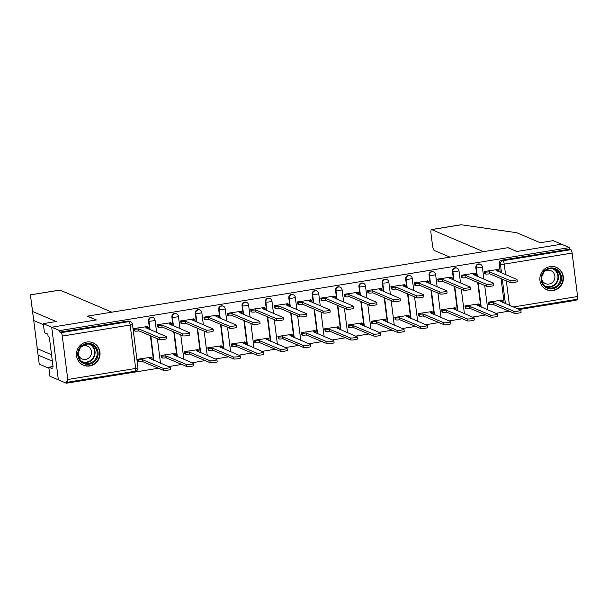 <?xml version="1.0" encoding="UTF-8"?>
<svg xmlns="http://www.w3.org/2000/svg" width="608" height="608" viewBox="0 0 608 608"><rect width="100%" height="100%" fill="white"/><g stroke="black" fill="none" stroke-linecap="round" stroke-linejoin="round"><path stroke-width="0.91" d="M152.737 317.467A3.124 3.002 113.1 0 0 148.512 320.834L148.952 321.016A3.124 3.002 -66.9 0 1 153.178 317.657L152.737 317.467M176.115 313.66A3.124 3.002 113.1 0 0 171.897 317.026L172.33 317.216A3.124 3.002 -66.9 0 1 176.556 313.85L176.115 313.66M199.492 309.852A3.124 3.002 113.1 0 0 195.274 313.219L195.715 313.409A3.124 3.002 -66.9 0 1 199.933 310.042L199.492 309.852M222.87 306.052A3.124 3.002 113.1 0 0 218.652 309.411L219.093 309.601A3.124 3.002 -66.9 0 1 223.311 306.234L222.87 306.052M246.248 302.244A3.124 3.002 113.1 0 0 242.03 305.611L242.47 305.794A3.124 3.002 -66.9 0 1 246.688 302.434L246.248 302.244M269.625 298.437A3.124 3.002 113.1 0 0 265.407 301.804L265.848 301.994A3.124 3.002 -66.9 0 1 270.066 298.627L269.625 298.437M293.003 294.629A3.124 3.002 113.1 0 0 288.785 297.996L289.226 298.186A3.124 3.002 -66.9 0 1 293.444 294.819L293.003 294.629M316.388 290.829A3.124 3.002 113.1 0 0 312.162 294.188L312.603 294.378A3.124 3.002 -66.9 0 1 316.821 291.012L316.388 290.829M339.766 287.022A3.124 3.002 113.1 0 0 335.54 290.388L335.981 290.571A3.124 3.002 -66.9 0 1 340.206 287.212L339.766 287.022M363.143 283.214A3.124 3.002 113.1 0 0 358.918 286.581L359.358 286.771A3.124 3.002 -66.9 0 1 363.584 283.404L363.143 283.214M386.521 279.406A3.124 3.002 113.1 0 0 382.295 282.773L382.736 282.963A3.124 3.002 -66.9 0 1 386.962 279.596L386.521 279.406M409.898 275.606A3.124 3.002 113.1 0 0 405.673 278.966L406.114 279.156A3.124 3.002 -66.9 0 1 410.339 275.789L409.898 275.606M433.276 271.799A3.124 3.002 113.1 0 0 429.058 275.166L429.491 275.348A3.124 3.002 -66.9 0 1 433.717 271.989L433.276 271.799M456.654 267.991A3.124 3.002 113.1 0 0 452.436 271.358L452.876 271.548A3.124 3.002 -66.9 0 1 457.094 268.181L456.654 267.991M480.031 264.184A3.124 3.002 113.1 0 0 475.813 267.55L476.254 267.74A3.124 3.002 -66.9 0 1 480.472 264.374L480.031 264.184M553.143 290.54A12.19 11.712 113.1 0 0 563.289 279.961A12.19 11.712 113.1 0 0 556.404 267.353A12.19 11.712 113.1 0 0 550.118 266.6A12.19 11.712 113.1 0 0 539.965 277.18A12.19 11.712 113.1 0 0 546.85 289.788A12.19 11.712 113.1 0 0 553.143 290.54M89.771 365.97A12.19 11.712 113.1 0 0 99.925 355.399A12.19 11.712 113.1 0 0 93.032 342.783A12.19 11.712 113.1 0 0 86.746 342.03A12.19 11.712 113.1 0 0 76.593 352.61A12.19 11.712 113.1 0 0 83.486 365.218A12.19 11.712 113.1 0 0 89.771 365.97M43.434 324.672L33.736 320.545L32.596 311.494L56.194 321.533L43.305 323.631L44.452 332.69L47.812 334.119L48.116 336.574L49.316 337.083L53.063 366.7L51.862 366.191L52.174 368.646L48.807 367.217L49.955 376.268L66.318 383.23L158.483 368.228M168.583 366.586L181.86 364.42M191.961 362.778L205.238 360.62M215.346 358.971L228.623 356.812M238.724 355.163L252.001 353.005M262.101 351.363L275.378 349.197M285.479 347.556L298.756 345.397M308.856 343.748L322.134 341.59M332.234 339.94L345.511 337.782M355.612 336.14L368.889 333.974M378.989 332.333L392.266 330.174M402.367 328.525L415.644 326.367M425.744 324.718L439.022 322.559M449.13 320.918L462.399 318.752M472.507 317.11L485.784 314.952M495.885 313.302L509.162 311.144M519.262 309.495L576.141 300.238L576.042 299.455M43.305 323.631L51.703 327.21L58.353 379.848L51.703 327.21L59.668 330.6L569.491 247.6L561.534 244.218L517.02 251.461L508.113 247.76M30.4 294.85L59.82 290.062A4.689 1.117 80.8 0 1 59.994 290.084L111.872 312.162L87.294 316.168L96.216 319.96L51.703 327.21L96.36 319.937L87.446 316.145L507.954 247.692L516.876 251.484L561.534 244.218L553.136 240.639L540.246 242.736L516.64 232.689L461.229 224.77L431.642 229.581A4.689 1.117 -99.2 0 0 431.475 229.558A4.689 1.117 -99.2 0 0 431.026 233.677L432.501 245.336A4.689 1.117 -99.2 0 0 434.279 250.45L449.966 257.131M66.318 383.23L66.12 381.695L67.359 382.227A3.124 0.745 -99.2 0 0 67.473 382.242A3.124 0.745 -99.2 0 0 67.777 379.498L62.29 336.072A3.124 0.745 -99.2 0 0 61.096 332.66L128.987 321.609A3.124 3.002 -66.9 0 1 130.598 321.799L129.36 321.275A3.124 3.002 -66.9 0 0 127.748 321.077L128.987 321.609A3.124 0.745 -99.2 0 1 130.173 325.014L62.29 336.072M59.668 330.6L59.858 332.128L61.096 332.66M504.154 303.073L501.076 278.662M500.278 272.376L499.191 263.743L500.43 264.275A3.124 3.002 -66.9 0 1 503.036 260.718L570.927 249.668A3.124 0.745 80.8 0 1 572.113 253.072L577.6 296.506A3.124 0.745 80.8 0 1 577.304 299.25L517.902 308.917M570.927 249.668L569.688 249.136L569.491 247.6M497.929 269.481L484.416 271.48L485.024 273.722M501.805 300.17L488.292 302.168L488.9 304.418M478.428 303.977L464.915 305.976L465.523 308.226M474.544 273.288L461.031 275.28L461.647 277.529M455.05 307.785L441.537 309.776L442.145 312.026M451.166 277.088L437.654 279.087L438.269 281.337M431.665 311.592L418.152 313.584L418.768 315.833M427.789 280.896L414.276 282.895L414.892 285.144M408.287 315.392L394.774 317.391L395.39 319.641M404.411 284.704L390.898 286.702L391.514 288.952M384.91 319.2L371.397 321.199L372.012 323.448M381.034 288.511L367.521 290.502L368.136 292.752M361.532 323.008L348.019 324.999L348.635 327.248M357.656 292.311L344.143 294.31L344.759 296.56M338.154 326.815L324.642 328.806L325.257 331.056M334.278 296.119L320.766 298.118L321.374 300.367M314.777 330.615L301.264 332.614L301.88 334.864M310.901 299.926L297.388 301.925L297.996 304.175M291.399 334.423L277.886 336.422L278.494 338.671M287.523 303.734L274.01 305.725L274.618 307.975M268.022 338.23L254.509 340.222L255.117 342.471M264.146 307.534L250.633 309.533L251.241 311.782M244.644 342.038L231.131 344.029L231.739 346.279M240.768 311.342L227.255 313.34L227.863 315.59M221.266 345.838L207.754 347.837L208.362 350.086M217.383 315.149L203.87 317.148L204.486 319.398M197.881 349.646L184.368 351.644L184.984 353.894M194.005 318.957L180.492 320.948L181.108 323.198M174.504 353.453L160.991 355.444L161.606 357.694M170.628 322.757L157.115 324.756L157.73 327.005M151.126 357.261L137.613 359.252L138.229 361.502M147.25 326.564L133.737 328.563L134.353 330.813M153.482 360.156L150.396 335.745M149.606 329.468L148.512 320.834M176.86 356.349L173.774 331.938M172.984 325.66L171.897 317.026M200.237 352.541L197.159 328.138M196.361 321.852L195.274 313.219M223.615 348.741L220.537 324.33M219.739 318.045L218.652 309.411M246.992 344.934L243.914 320.522M243.116 314.245L242.03 305.611M270.378 341.126L267.292 316.715M266.494 310.437L265.407 301.804M293.755 337.318L290.67 312.915M289.872 306.63L288.785 297.996M317.133 333.518L314.047 309.107M313.257 302.822L312.162 294.188M340.51 329.711L337.425 305.3M336.634 299.022L335.54 290.388M363.888 325.903L360.802 301.492M360.012 295.214L358.918 286.581M387.266 322.096L384.18 297.692M383.39 291.407L382.295 282.773M410.643 318.296L407.558 293.884M406.767 287.599L405.673 278.966M434.021 314.488L430.935 290.077M430.145 283.799L429.058 275.166M457.398 310.68L454.32 286.269M453.522 279.992L452.436 271.358M480.776 306.873L477.698 282.469M476.9 276.184L475.813 267.55M59.858 332.128L127.748 321.077M569.688 249.136L501.798 260.186A3.124 3.002 113.1 0 0 499.191 263.743M484.424 271.586L485.344 271.974A3.124 0.448 -7.2 0 0 489.144 271.829L489.394 273.82A3.124 0.448 172.8 0 1 485.602 273.972L484.675 273.577M489.372 271.791L509.968 280.562A3.595 0.517 -7.2 0 0 513.912 280.455A3.595 0.517 -7.2 0 0 516.982 279.543L517.233 281.542A3.595 0.517 172.8 0 1 514.163 282.446A3.595 0.517 172.8 0 1 510.218 282.553L489.622 273.782M516.982 279.543A3.595 0.517 -7.2 0 0 516.861 279.437L496.485 270.628A3.124 0.448 -7.2 0 0 498.788 269.899A3.124 0.448 -7.2 0 0 498.682 269.8L497.58 269.336M488.3 302.275L489.227 302.662A3.124 0.448 -7.2 0 0 493.02 302.518L513.844 311.25A3.595 0.517 -7.2 0 0 517.788 311.144A3.595 0.517 -7.2 0 0 520.858 310.24A3.595 0.517 -7.2 0 0 520.737 310.126L500.361 301.325A3.124 0.448 -7.2 0 0 502.664 300.588A3.124 0.448 -7.2 0 0 502.565 300.496L501.456 300.025M520.858 310.24L521.109 312.231A3.595 0.517 172.8 0 1 518.039 313.143A3.595 0.517 172.8 0 1 514.102 313.242L493.27 304.517A3.124 0.448 172.8 0 1 489.478 304.661L489.227 302.662M488.558 304.266L489.478 304.661M493.498 304.479L493.248 302.48M461.046 275.386L461.966 275.781A3.124 0.448 -7.2 0 0 465.766 275.629L466.017 277.628A3.124 0.448 172.8 0 1 462.224 277.772L461.297 277.385M465.994 275.599L486.59 284.362A3.595 0.517 -7.2 0 0 490.534 284.263A3.595 0.517 -7.2 0 0 493.605 283.351L493.856 285.35A3.595 0.517 172.8 0 1 490.785 286.254A3.595 0.517 172.8 0 1 486.841 286.36L466.245 277.59M493.605 283.351A3.595 0.517 -7.2 0 0 493.483 283.244L473.108 274.436A3.124 0.448 -7.2 0 0 475.41 273.706A3.124 0.448 -7.2 0 0 475.304 273.608L474.202 273.136M437.669 279.194L438.588 279.589A3.124 0.448 -7.2 0 0 442.388 279.437L442.639 281.436A3.124 0.448 172.8 0 1 438.839 281.58L437.92 281.192M442.616 279.399L463.212 288.169A3.595 0.517 -7.2 0 0 467.157 288.063A3.595 0.517 -7.2 0 0 470.227 287.158L470.478 289.15A3.595 0.517 172.8 0 1 467.408 290.062A3.595 0.517 172.8 0 1 463.463 290.168L442.867 281.398M470.227 287.158A3.595 0.517 -7.2 0 0 470.106 287.044L449.73 278.244A3.124 0.448 -7.2 0 0 452.033 277.514A3.124 0.448 -7.2 0 0 451.926 277.415L450.824 276.944M508.106 247.661L483.527 251.666L431.642 229.581M460.689 224.823L461.229 224.77L460.689 224.823M59.994 290.084L30.4 294.865L33.645 319.838M32.596 311.494L30.4 294.865L32.49 311.152M33.736 320.545L32.885 314.1M51.923 366.708L48.807 367.217M33.668 319.968L39.239 364.124L38.099 355.072L52.356 361.144M39.239 364.124L48.944 368.258M37.02 347.236L38.099 355.072M52.972 366.008L51.862 366.191M561.427 276.784A10.549 10.138 -66.9 0 1 552.619 288.792A10.549 10.138 -66.9 0 1 541.196 280.083A10.549 10.138 -66.9 0 1 549.997 268.075A10.549 10.138 -66.9 0 1 561.427 276.784M541.743 279.87A9.766 9.386 113.1 0 0 547.284 287.341A9.766 9.386 113.1 0 0 556.761 285.958A9.766 9.386 113.1 0 0 560.477 276.822A9.766 9.386 113.1 0 0 554.937 269.359A9.766 9.386 113.1 0 0 545.46 270.735A9.766 9.386 113.1 0 0 541.743 279.87M543.294 273.129A6.954 6.68 -66.9 0 1 541.926 276.336M541.667 279.004A6.954 6.68 113.1 0 0 554.861 276.017A6.954 6.68 113.1 0 0 545.034 271.092M544.502 288.435A12.114 11.636 113.1 0 0 546.562 289.583A12.114 11.636 113.1 0 0 558.311 287.873A12.114 11.636 113.1 0 0 562.924 276.541A12.114 11.636 113.1 0 0 556.054 267.284A12.114 11.636 113.1 0 0 553.797 266.6M98.055 352.222A10.549 10.138 -66.9 0 1 89.247 364.222A10.549 10.138 -66.9 0 1 77.824 355.513A10.549 10.138 -66.9 0 1 86.632 343.505A10.549 10.138 -66.9 0 1 98.055 352.222M78.371 355.308A9.766 9.386 113.1 0 0 83.912 362.771A9.766 9.386 113.1 0 0 93.389 361.388A9.766 9.386 113.1 0 0 97.105 352.252A9.766 9.386 113.1 0 0 91.565 344.789A9.766 9.386 113.1 0 0 82.088 346.172A9.766 9.386 113.1 0 0 78.371 355.308M79.929 348.559A6.954 6.68 -66.9 0 1 78.561 351.774M78.303 354.434A6.954 6.68 113.1 0 0 91.489 351.454A6.954 6.68 113.1 0 0 81.67 346.53M81.13 363.865A12.114 11.636 113.1 0 0 83.197 365.013A12.114 11.636 113.1 0 0 94.947 363.303A12.114 11.636 113.1 0 0 99.552 351.971A12.114 11.636 113.1 0 0 92.682 342.722A12.114 11.636 113.1 0 0 90.425 342.03M464.922 306.082L465.85 306.47A3.124 0.448 -7.2 0 0 469.642 306.326L490.466 315.058A3.595 0.517 -7.2 0 0 494.41 314.952A3.595 0.517 -7.2 0 0 497.481 314.047A3.595 0.517 -7.2 0 0 497.359 313.933L476.984 305.132A3.124 0.448 -7.2 0 0 479.286 304.395A3.124 0.448 -7.2 0 0 479.188 304.304L478.078 303.833M497.481 314.047L497.732 316.038A3.595 0.517 172.8 0 1 494.661 316.943A3.595 0.517 172.8 0 1 490.717 317.049L469.893 308.317A3.124 0.448 172.8 0 1 466.1 308.469L465.85 306.47M465.181 308.074L466.1 308.469M470.121 308.286L469.87 306.288M441.545 309.882L442.464 310.278A3.124 0.448 -7.2 0 0 446.264 310.133L467.088 318.858A3.595 0.517 -7.2 0 0 471.033 318.759A3.595 0.517 -7.2 0 0 474.103 317.847A3.595 0.517 -7.2 0 0 473.982 317.741L453.606 308.932A3.124 0.448 -7.2 0 0 455.909 308.203A3.124 0.448 -7.2 0 0 455.802 308.104L454.7 307.633M474.103 317.847L474.354 319.846A3.595 0.517 172.8 0 1 471.284 320.75A3.595 0.517 172.8 0 1 467.339 320.857L446.515 312.124A3.124 0.448 172.8 0 1 442.723 312.269L442.464 310.278M441.796 311.881L442.723 312.269M446.743 312.086L446.492 310.095M414.291 283.001L415.211 283.389A3.124 0.448 -7.2 0 0 419.011 283.244L419.262 285.236A3.124 0.448 172.8 0 1 415.462 285.388L414.542 284.992M419.231 283.206L439.835 291.977A3.595 0.517 -7.2 0 0 443.779 291.87A3.595 0.517 -7.2 0 0 446.85 290.966L447.1 292.957A3.595 0.517 172.8 0 1 444.03 293.869A3.595 0.517 172.8 0 1 440.086 293.968L419.49 285.205M446.85 290.966A3.595 0.517 -7.2 0 0 446.728 290.852L426.352 282.051A3.124 0.448 -7.2 0 0 428.655 281.314A3.124 0.448 -7.2 0 0 428.549 281.223L427.447 280.752M390.914 286.809L391.833 287.196A3.124 0.448 -7.2 0 0 395.633 287.052L395.884 289.043A3.124 0.448 172.8 0 1 392.084 289.195L391.164 288.8M395.854 287.014L416.457 295.784A3.595 0.517 -7.2 0 0 420.402 295.678A3.595 0.517 -7.2 0 0 423.472 294.766L423.723 296.765A3.595 0.517 172.8 0 1 420.652 297.669A3.595 0.517 172.8 0 1 416.708 297.776L396.104 289.005M423.472 294.766A3.595 0.517 -7.2 0 0 423.35 294.66L402.975 285.851A3.124 0.448 -7.2 0 0 405.278 285.122A3.124 0.448 -7.2 0 0 405.171 285.023L404.069 284.559M367.536 290.609L368.456 291.004A3.124 0.448 -7.2 0 0 372.256 290.86L372.506 292.851A3.124 0.448 172.8 0 1 368.706 292.995L367.787 292.608M372.476 290.822L393.08 299.584A3.595 0.517 -7.2 0 0 397.024 299.486A3.595 0.517 -7.2 0 0 400.094 298.574L400.345 300.572A3.595 0.517 172.8 0 1 397.275 301.477A3.595 0.517 172.8 0 1 393.33 301.583L372.727 292.813M400.094 298.574A3.595 0.517 -7.2 0 0 399.973 298.467L379.597 289.659A3.124 0.448 -7.2 0 0 381.9 288.929A3.124 0.448 -7.2 0 0 381.794 288.83L380.684 288.359M418.167 313.69L419.087 314.085A3.124 0.448 -7.2 0 0 422.887 313.933L443.711 322.666A3.595 0.517 -7.2 0 0 447.655 322.559A3.595 0.517 -7.2 0 0 450.726 321.655A3.595 0.517 -7.2 0 0 450.604 321.548L430.228 312.74A3.124 0.448 -7.2 0 0 432.531 312.01A3.124 0.448 -7.2 0 0 432.425 311.912L431.323 311.44M450.726 321.655L450.976 323.654A3.595 0.517 172.8 0 1 447.906 324.558A3.595 0.517 172.8 0 1 443.962 324.664L423.138 315.932A3.124 0.448 172.8 0 1 419.345 316.076L419.087 314.085M418.418 315.689L419.345 316.076M423.366 315.894L423.115 313.903M394.79 317.498L395.709 317.893A3.124 0.448 -7.2 0 0 399.509 317.741L420.333 326.473A3.595 0.517 -7.2 0 0 424.278 326.367A3.595 0.517 -7.2 0 0 427.348 325.462A3.595 0.517 -7.2 0 0 427.226 325.348L406.851 316.548A3.124 0.448 -7.2 0 0 409.154 315.81A3.124 0.448 -7.2 0 0 409.047 315.719L407.945 315.248M427.348 325.462L427.599 327.454A3.595 0.517 172.8 0 1 424.528 328.366A3.595 0.517 172.8 0 1 420.584 328.464L399.76 319.74A3.124 0.448 172.8 0 1 395.96 319.884L395.709 317.893M395.04 319.489L395.96 319.884M399.988 319.702L399.73 317.703M371.412 321.305L372.332 321.693A3.124 0.448 -7.2 0 0 376.132 321.548L396.956 330.281A3.595 0.517 -7.2 0 0 400.9 330.174A3.595 0.517 -7.2 0 0 403.97 329.27A3.595 0.517 -7.2 0 0 403.849 329.156L383.473 320.355A3.124 0.448 -7.2 0 0 385.776 319.618A3.124 0.448 -7.2 0 0 385.67 319.527L384.568 319.056M403.97 329.27L404.221 331.261A3.595 0.517 172.8 0 1 401.151 332.166A3.595 0.517 172.8 0 1 397.206 332.272L376.382 323.54A3.124 0.448 172.8 0 1 372.582 323.692L372.332 321.693M371.663 323.296L372.582 323.692M376.61 323.509L376.352 321.51M344.158 294.416L345.078 294.812A3.124 0.448 -7.2 0 0 348.878 294.66L349.129 296.658A3.124 0.448 172.8 0 1 345.329 296.803L344.409 296.415M349.098 294.622L369.702 303.392A3.595 0.517 -7.2 0 0 373.639 303.286A3.595 0.517 -7.2 0 0 376.717 302.381L376.968 304.372A3.595 0.517 172.8 0 1 373.897 305.284A3.595 0.517 172.8 0 1 369.953 305.391L349.349 296.62M376.717 302.381A3.595 0.517 -7.2 0 0 376.595 302.267L356.22 293.466A3.124 0.448 -7.2 0 0 358.522 292.737A3.124 0.448 -7.2 0 0 358.416 292.638L357.306 292.167M348.034 325.105L348.954 325.5A3.124 0.448 -7.2 0 0 352.754 325.356L373.578 334.081A3.595 0.517 -7.2 0 0 377.522 333.982A3.595 0.517 -7.2 0 0 380.593 333.07A3.595 0.517 -7.2 0 0 380.471 332.964L360.096 324.155A3.124 0.448 -7.2 0 0 362.398 323.426A3.124 0.448 -7.2 0 0 362.292 323.327L361.182 322.856M380.593 333.07L380.844 335.069A3.595 0.517 172.8 0 1 377.773 335.973A3.595 0.517 172.8 0 1 373.829 336.08L353.005 327.347A3.124 0.448 172.8 0 1 349.205 327.499L348.954 325.5M348.285 327.104L349.205 327.499M353.225 327.309L352.974 325.318M320.781 298.224L321.7 298.612A3.124 0.448 -7.2 0 0 325.493 298.467L325.751 300.466A3.124 0.448 172.8 0 1 321.951 300.61L321.032 300.215M325.721 298.429L346.324 307.2A3.595 0.517 -7.2 0 0 350.261 307.093A3.595 0.517 -7.2 0 0 353.332 306.189L353.59 308.18A3.595 0.517 172.8 0 1 350.52 309.092A3.595 0.517 172.8 0 1 346.575 309.191L325.972 300.428M353.332 306.189A3.595 0.517 -7.2 0 0 353.218 306.075L332.842 297.274A3.124 0.448 -7.2 0 0 335.145 296.537A3.124 0.448 -7.2 0 0 335.038 296.446L333.929 295.974M324.657 328.913L325.576 329.308A3.124 0.448 -7.2 0 0 329.376 329.156L350.2 337.888A3.595 0.517 -7.2 0 0 354.145 337.782A3.595 0.517 -7.2 0 0 357.215 336.878A3.595 0.517 -7.2 0 0 357.094 336.771L336.718 327.963A3.124 0.448 -7.2 0 0 339.021 327.233A3.124 0.448 -7.2 0 0 338.914 327.134L337.805 326.663M357.215 336.878L357.466 338.876A3.595 0.517 172.8 0 1 354.396 339.781A3.595 0.517 172.8 0 1 350.451 339.887L329.627 331.155A3.124 0.448 172.8 0 1 325.827 331.299L325.576 329.308M324.908 330.912L325.827 331.299M329.848 331.117L329.597 329.126M297.403 302.032L298.323 302.419A3.124 0.448 -7.2 0 0 302.115 302.275L302.374 304.266A3.124 0.448 172.8 0 1 298.574 304.418L297.654 304.023M302.343 302.237L322.939 311.007A3.595 0.517 -7.2 0 0 326.884 310.901A3.595 0.517 -7.2 0 0 329.954 309.996L330.212 311.988A3.595 0.517 172.8 0 1 327.134 312.892A3.595 0.517 172.8 0 1 323.198 312.998L302.594 304.228M329.954 309.996A3.595 0.517 -7.2 0 0 329.84 309.882L309.464 301.074A3.124 0.448 -7.2 0 0 311.76 300.344A3.124 0.448 -7.2 0 0 311.661 300.246L310.551 299.782M301.279 332.72L302.199 333.116A3.124 0.448 -7.2 0 0 305.999 332.964L326.823 341.696A3.595 0.517 -7.2 0 0 330.76 341.59A3.595 0.517 -7.2 0 0 333.838 340.685A3.595 0.517 -7.2 0 0 333.716 340.571L313.34 331.77A3.124 0.448 -7.2 0 0 315.643 331.033A3.124 0.448 -7.2 0 0 315.537 330.942L314.427 330.471M333.838 340.685L334.088 342.676A3.595 0.517 172.8 0 1 331.018 343.588A3.595 0.517 172.8 0 1 327.074 343.687L306.25 334.962A3.124 0.448 172.8 0 1 302.45 335.107L302.199 333.116M301.53 334.712L302.45 335.107M306.47 334.924L306.219 332.926M274.018 305.832L274.945 306.227A3.124 0.448 -7.2 0 0 278.738 306.082L278.988 308.074A3.124 0.448 172.8 0 1 275.196 308.218L274.276 307.83M278.966 306.044L299.562 314.807A3.595 0.517 -7.2 0 0 303.506 314.708A3.595 0.517 -7.2 0 0 306.576 313.796L306.827 315.795A3.595 0.517 172.8 0 1 303.757 316.7A3.595 0.517 172.8 0 1 299.82 316.806L279.216 308.036M306.576 313.796A3.595 0.517 -7.2 0 0 306.455 313.69L286.079 304.882A3.124 0.448 -7.2 0 0 288.382 304.152A3.124 0.448 -7.2 0 0 288.283 304.053L287.174 303.582M277.902 336.528L278.821 336.916A3.124 0.448 -7.2 0 0 282.614 336.771L303.445 345.504A3.595 0.517 -7.2 0 0 307.382 345.397A3.595 0.517 -7.2 0 0 310.452 344.493A3.595 0.517 -7.2 0 0 310.338 344.379L289.963 335.578A3.124 0.448 -7.2 0 0 292.258 334.841A3.124 0.448 -7.2 0 0 292.159 334.75L291.05 334.278M310.452 344.493L310.711 346.484A3.595 0.517 172.8 0 1 307.64 347.388A3.595 0.517 172.8 0 1 303.696 347.495L282.872 338.762A3.124 0.448 172.8 0 1 279.072 338.914L278.821 336.916M278.152 338.519L279.072 338.914M283.092 338.732L282.842 336.733M250.64 309.639L251.568 310.034A3.124 0.448 -7.2 0 0 255.36 309.882L255.611 311.881A3.124 0.448 172.8 0 1 251.818 312.026L250.899 311.638M255.588 309.844L276.184 318.615A3.595 0.517 -7.2 0 0 280.128 318.508A3.595 0.517 -7.2 0 0 283.199 317.604L283.45 319.603A3.595 0.517 172.8 0 1 280.379 320.507A3.595 0.517 172.8 0 1 276.435 320.614L255.839 311.843M283.199 317.604A3.595 0.517 -7.2 0 0 283.077 317.49L262.702 308.689A3.124 0.448 -7.2 0 0 265.004 307.96A3.124 0.448 -7.2 0 0 264.906 307.861L263.796 307.39M254.524 340.328L255.444 340.723A3.124 0.448 -7.2 0 0 259.236 340.579L280.06 349.304A3.595 0.517 -7.2 0 0 284.004 349.205A3.595 0.517 -7.2 0 0 287.075 348.293A3.595 0.517 -7.2 0 0 286.961 348.186L266.585 339.378A3.124 0.448 -7.2 0 0 268.88 338.648A3.124 0.448 -7.2 0 0 268.782 338.55L267.672 338.078M287.075 348.293L287.326 350.292A3.595 0.517 172.8 0 1 284.255 351.196A3.595 0.517 172.8 0 1 280.318 351.302L259.494 342.57A3.124 0.448 172.8 0 1 255.694 342.722L255.444 340.723M254.775 342.327L255.694 342.722M259.715 342.532L259.464 340.541M227.263 313.447L228.182 313.834A3.124 0.448 -7.2 0 0 231.982 313.69L232.233 315.689A3.124 0.448 172.8 0 1 228.441 315.833L227.514 315.438M232.21 313.652L252.806 322.422A3.595 0.517 -7.2 0 0 256.751 322.316A3.595 0.517 -7.2 0 0 259.821 321.412L260.072 323.403A3.595 0.517 172.8 0 1 257.002 324.315A3.595 0.517 172.8 0 1 253.057 324.414L232.461 315.651M259.821 321.412A3.595 0.517 -7.2 0 0 259.7 321.298L239.324 312.497A3.124 0.448 -7.2 0 0 241.627 311.76A3.124 0.448 -7.2 0 0 241.52 311.668L240.418 311.197M231.139 344.136L232.066 344.531A3.124 0.448 -7.2 0 0 235.858 344.379L256.682 353.111A3.595 0.517 -7.2 0 0 260.627 353.005A3.595 0.517 -7.2 0 0 263.697 352.1A3.595 0.517 -7.2 0 0 263.576 351.994L243.2 343.186A3.124 0.448 -7.2 0 0 245.503 342.456A3.124 0.448 -7.2 0 0 245.404 342.357L244.294 341.886M263.697 352.1L263.948 354.099A3.595 0.517 172.8 0 1 260.878 355.004A3.595 0.517 172.8 0 1 256.941 355.11L236.109 346.378A3.124 0.448 172.8 0 1 232.317 346.522L232.066 344.531M231.397 346.134L232.317 346.522M236.337 346.34L236.086 344.348M203.885 317.254L204.805 317.642A3.124 0.448 -7.2 0 0 208.605 317.498L208.856 319.489A3.124 0.448 172.8 0 1 205.063 319.641L204.136 319.246M208.833 317.46L229.429 326.23A3.595 0.517 -7.2 0 0 233.373 326.124A3.595 0.517 -7.2 0 0 236.444 325.219L236.694 327.21A3.595 0.517 172.8 0 1 233.624 328.115A3.595 0.517 172.8 0 1 229.68 328.221L209.084 319.451M236.444 325.219A3.595 0.517 -7.2 0 0 236.322 325.105L215.946 316.297A3.124 0.448 -7.2 0 0 218.249 315.567A3.124 0.448 -7.2 0 0 218.143 315.468L217.041 315.005M207.761 347.943L208.688 348.338A3.124 0.448 -7.2 0 0 212.481 348.186L233.305 356.919A3.595 0.517 -7.2 0 0 237.249 356.812A3.595 0.517 -7.2 0 0 240.32 355.908A3.595 0.517 -7.2 0 0 240.198 355.794L219.822 346.993A3.124 0.448 -7.2 0 0 222.125 346.256A3.124 0.448 -7.2 0 0 222.019 346.165L220.917 345.694M240.32 355.908L240.57 357.899A3.595 0.517 172.8 0 1 237.5 358.811A3.595 0.517 172.8 0 1 233.556 358.91L212.732 350.185A3.124 0.448 172.8 0 1 208.939 350.33L208.688 348.338M208.02 349.934L208.939 350.33M212.96 350.147L212.709 348.148M180.508 321.054L181.427 321.45A3.124 0.448 -7.2 0 0 185.227 321.305L185.478 323.296A3.124 0.448 172.8 0 1 181.678 323.441L180.758 323.053M185.448 321.267L206.051 330.03A3.595 0.517 -7.2 0 0 209.996 329.931A3.595 0.517 -7.2 0 0 213.066 329.019L213.317 331.018A3.595 0.517 172.8 0 1 210.246 331.922A3.595 0.517 172.8 0 1 206.302 332.029L185.706 323.258M213.066 329.019A3.595 0.517 -7.2 0 0 212.944 328.913L192.569 320.104A3.124 0.448 -7.2 0 0 194.872 319.375A3.124 0.448 -7.2 0 0 194.765 319.276L193.663 318.805M184.384 351.751L185.303 352.138A3.124 0.448 -7.2 0 0 189.103 351.994L209.927 360.726A3.595 0.517 -7.2 0 0 213.872 360.62A3.595 0.517 -7.2 0 0 216.942 359.716A3.595 0.517 -7.2 0 0 216.82 359.602L196.445 350.801A3.124 0.448 -7.2 0 0 198.748 350.064A3.124 0.448 -7.2 0 0 198.641 349.972L197.539 349.501M216.942 359.716L217.193 361.707A3.595 0.517 172.8 0 1 214.122 362.611A3.595 0.517 172.8 0 1 210.178 362.718L189.354 353.985A3.124 0.448 172.8 0 1 185.562 354.137L185.303 352.138M184.634 353.742L185.562 354.137M189.582 353.955L189.331 351.956M157.13 324.862L158.05 325.257A3.124 0.448 -7.2 0 0 161.85 325.105L162.1 327.104A3.124 0.448 172.8 0 1 158.3 327.248L157.381 326.861M162.07 325.067L182.674 333.838A3.595 0.517 -7.2 0 0 186.618 333.731A3.595 0.517 -7.2 0 0 189.688 332.827L189.939 334.826A3.595 0.517 172.8 0 1 186.869 335.73A3.595 0.517 172.8 0 1 182.924 335.836L162.328 327.066M189.688 332.827A3.595 0.517 -7.2 0 0 189.567 332.713L169.191 323.912A3.124 0.448 -7.2 0 0 171.494 323.182A3.124 0.448 -7.2 0 0 171.388 323.084L170.286 322.612M161.006 355.551L161.926 355.946A3.124 0.448 -7.2 0 0 165.726 355.802L186.55 364.526A3.595 0.517 -7.2 0 0 190.494 364.428A3.595 0.517 -7.2 0 0 193.564 363.516A3.595 0.517 -7.2 0 0 193.443 363.409L173.067 354.601A3.124 0.448 -7.2 0 0 175.37 353.871A3.124 0.448 -7.2 0 0 175.264 353.772L174.162 353.301M193.564 363.516L193.815 365.514A3.595 0.517 172.8 0 1 190.745 366.419A3.595 0.517 172.8 0 1 186.8 366.525L165.976 357.793A3.124 0.448 172.8 0 1 162.184 357.945L161.926 355.946M161.257 357.55L162.184 357.945M166.204 357.755L165.954 355.764M133.752 328.67L134.672 329.057A3.124 0.448 -7.2 0 0 138.472 328.913L138.723 330.912A3.124 0.448 172.8 0 1 134.923 331.056L134.003 330.661M138.692 328.875L159.296 337.645A3.595 0.517 -7.2 0 0 163.24 337.539A3.595 0.517 -7.2 0 0 166.311 336.634L166.562 338.626A3.595 0.517 172.8 0 1 163.491 339.538A3.595 0.517 172.8 0 1 159.547 339.636L138.943 330.874M166.311 336.634A3.595 0.517 -7.2 0 0 166.189 336.52L145.814 327.72A3.124 0.448 -7.2 0 0 148.116 326.982A3.124 0.448 -7.2 0 0 148.01 326.891L146.9 326.42M137.628 359.358L138.548 359.754A3.124 0.448 -7.2 0 0 142.348 359.602L163.172 368.334A3.595 0.517 -7.2 0 0 167.116 368.228A3.595 0.517 -7.2 0 0 170.187 367.323A3.595 0.517 -7.2 0 0 170.065 367.217L149.69 358.408A3.124 0.448 -7.2 0 0 151.992 357.679A3.124 0.448 -7.2 0 0 151.886 357.58L150.784 357.109M170.187 367.323L170.438 369.322A3.595 0.517 172.8 0 1 167.367 370.226A3.595 0.517 172.8 0 1 163.423 370.333L142.599 361.6A3.124 0.448 172.8 0 1 138.799 361.745L138.548 359.754M137.879 361.357L138.799 361.745M142.827 361.562L142.568 359.571M67.777 379.498L135.66 368.448L130.173 325.014A3.124 0.448 -7.2 0 0 132.476 324.284A3.124 3.124 0 0 0 130.598 321.799M505.4 303.597L502.314 279.186M501.516 272.908L500.43 264.275A3.124 0.448 172.8 0 0 504.23 264.123L505.552 274.626M506.35 280.904L509.428 305.315M513.319 306.972L577.6 296.506M572.113 253.072L504.23 264.123A3.124 0.745 -99.2 0 0 503.036 260.718L501.798 260.186M153.923 360.346L150.837 335.935M150.047 329.65L148.952 321.016A3.124 0.448 -7.2 0 0 152.752 320.872A3.124 0.448 172.8 0 0 155.055 320.142A3.124 3.124 0 0 0 153.178 317.657M177.3 356.539L174.215 332.128M173.424 325.842L172.33 317.216A3.124 0.448 -7.2 0 0 176.13 317.064A3.124 0.448 172.8 0 0 178.433 316.335A3.124 3.124 0 0 0 176.556 313.85M200.678 352.731L197.592 328.32M196.802 322.042L195.715 313.409A3.124 0.448 -7.2 0 0 199.508 313.257A3.124 0.448 172.8 0 0 201.81 312.527A3.124 3.124 0 0 0 199.933 310.042M224.056 348.924L220.978 324.512M220.18 318.235L219.093 309.601A3.124 0.448 -7.2 0 0 222.885 309.457A3.124 0.448 172.8 0 0 225.188 308.72A3.124 3.124 0 0 0 223.311 306.234M247.433 345.124L244.355 320.712M243.557 314.427L242.47 305.794A3.124 0.448 -7.2 0 0 246.263 305.649A3.124 0.448 172.8 0 0 248.566 304.92A3.124 3.124 0 0 0 246.688 302.434M270.811 341.316L267.733 316.905M266.935 310.62L265.848 301.994A3.124 0.448 -7.2 0 0 269.64 301.842A3.124 0.448 172.8 0 0 271.943 301.112A3.124 3.124 0 0 0 270.066 298.627M294.196 337.508L291.11 313.097M290.312 306.82L289.226 298.186A3.124 0.448 -7.2 0 0 293.026 298.034A3.124 0.448 172.8 0 0 295.321 297.304A3.124 3.124 0 0 0 293.444 294.819M317.574 333.701L314.488 309.29M313.69 303.012L312.603 294.378A3.124 0.448 -7.2 0 0 316.403 294.234A3.124 0.448 172.8 0 0 318.698 293.497A3.124 3.124 0 0 0 316.821 291.012M340.951 329.901L337.866 305.49M337.075 299.204L335.981 290.571A3.124 0.448 -7.2 0 0 339.781 290.426A3.124 0.448 172.8 0 0 342.084 289.697A3.124 3.124 0 0 0 340.206 287.212M364.329 326.093L361.243 301.682M360.453 295.397L359.358 286.771A3.124 0.448 -7.2 0 0 363.158 286.619A3.124 0.448 172.8 0 0 365.461 285.889A3.124 3.124 0 0 0 363.584 283.404M387.706 322.286L384.621 297.874M383.83 291.597L382.736 282.963A3.124 0.448 -7.2 0 0 386.536 282.811A3.124 0.448 172.8 0 0 388.839 282.082A3.124 3.124 0 0 0 386.962 279.596M411.084 318.478L407.998 294.067M407.208 287.789L406.114 279.156A3.124 0.448 -7.2 0 0 409.914 279.011A3.124 0.448 172.8 0 0 412.216 278.274A3.124 3.124 0 0 0 410.339 275.789M434.462 314.67L431.376 290.267M430.586 283.982L429.491 275.348A3.124 0.448 -7.2 0 0 433.291 275.204A3.124 0.448 172.8 0 0 435.594 274.474A3.124 3.124 0 0 0 433.717 271.989M457.839 310.87L454.754 286.459M453.963 280.174L452.876 271.548A3.124 0.448 -7.2 0 0 456.669 271.396A3.124 0.448 172.8 0 0 458.972 270.666A3.124 3.124 0 0 0 457.094 268.181M481.217 307.063L478.139 282.652M477.341 276.374L476.254 267.74A3.124 0.448 -7.2 0 0 480.046 267.588A3.124 0.448 172.8 0 0 482.349 266.859A3.124 3.124 0 0 0 480.472 264.374M137.963 367.711A3.124 0.448 -7.2 0 1 135.66 368.448A3.124 0.745 80.8 0 1 135.364 371.192A3.124 3.124 0 0 0 137.963 367.711L132.476 324.284M489.144 271.829L489.394 273.82M485.344 271.974L485.602 273.972M509.968 280.562L510.218 282.553M493.27 304.517L493.02 302.518M514.102 313.242L513.844 311.25M465.766 275.629L466.017 277.628M461.966 275.781L462.224 277.772M486.59 284.362L486.841 286.36M442.388 279.437L442.639 281.436M438.588 279.589L438.839 281.58M463.212 288.169L463.463 290.168M448.826 256.644L448.909 257.298M51.543 354.715L37.248 348.627M553.865 268.979A9.766 9.386 -66.9 0 1 558.387 275.941A9.766 9.386 -66.9 0 1 546.265 286.832M545.216 286.11A9.447 9.074 113.1 0 0 557.886 275.903A9.447 9.074 113.1 0 0 552.611 268.721M90.493 344.417A9.766 9.386 -66.9 0 1 95.023 351.371A9.766 9.386 -66.9 0 1 82.901 362.262M81.844 361.54A9.447 9.074 113.1 0 0 94.514 351.333A9.447 9.074 113.1 0 0 89.247 344.151M469.893 308.317L469.642 306.326M490.717 317.049L490.466 315.058M446.515 312.124L446.264 310.133M467.339 320.857L467.088 318.858M419.011 283.244L419.262 285.236M415.211 283.389L415.462 285.388M439.835 291.977L440.086 293.968M395.633 287.052L395.884 289.043M391.833 287.196L392.084 289.195M416.457 295.784L416.708 297.776M372.256 290.86L372.506 292.851M368.456 291.004L368.706 292.995M393.08 299.584L393.33 301.583M423.138 315.932L422.887 313.933M443.962 324.664L443.711 322.666M399.76 319.74L399.509 317.741M420.584 328.464L420.333 326.473M376.382 323.54L376.132 321.548M397.206 332.272L396.956 330.281M348.878 294.66L349.129 296.658M345.078 294.812L345.329 296.803M369.702 303.392L369.953 305.391M353.005 327.347L352.754 325.356M373.829 336.08L373.578 334.081M325.493 298.467L325.751 300.466M321.7 298.612L321.951 300.61M346.324 307.2L346.575 309.191M329.627 331.155L329.376 329.156M350.451 339.887L350.2 337.888M302.115 302.275L302.374 304.266M298.323 302.419L298.574 304.418M322.939 311.007L323.198 312.998M306.25 334.962L305.999 332.964M327.074 343.687L326.823 341.696M278.738 306.082L278.988 308.074M274.945 306.227L275.196 308.218M299.562 314.807L299.82 316.806M282.872 338.762L282.614 336.771M303.696 347.495L303.445 345.504M255.36 309.882L255.611 311.881M251.568 310.034L251.818 312.026M276.184 318.615L276.435 320.614M259.494 342.57L259.236 340.579M280.318 351.302L280.06 349.304M231.982 313.69L232.233 315.689M228.182 313.834L228.441 315.833M252.806 322.422L253.057 324.414M236.109 346.378L235.858 344.379M256.941 355.11L256.682 353.111M208.605 317.498L208.856 319.489M204.805 317.642L205.063 319.641M229.429 326.23L229.68 328.221M212.732 350.185L212.481 348.186M233.556 358.91L233.305 356.919M185.227 321.305L185.478 323.296M181.427 321.45L181.678 323.441M206.051 330.03L206.302 332.029M189.354 353.985L189.103 351.994M210.178 362.718L209.927 360.726M161.85 325.105L162.1 327.104M158.05 325.257L158.3 327.248M182.674 333.838L182.924 335.836M165.976 357.793L165.726 355.802M186.8 366.525L186.55 364.526M138.472 328.913L138.723 330.912M134.672 329.057L134.923 331.056M159.296 337.645L159.547 339.636M142.599 361.6L142.348 359.602M163.423 370.333L163.172 368.334M482.349 266.859L483.907 279.163M484.698 285.448L487.783 309.86M458.972 270.666L460.53 282.971M461.32 289.248L464.406 313.66M435.594 274.474L437.144 286.778M437.942 293.056L441.028 317.467M412.216 278.274L413.767 290.578M414.565 296.864L417.65 321.275M388.839 282.082L390.389 294.386M391.187 300.671L394.265 325.082M365.461 285.889L367.012 298.194M367.81 304.471L370.888 328.882M342.084 289.697L343.634 302.001M344.432 308.279L347.51 332.69M318.698 293.497L320.256 305.801M321.047 312.086L324.132 336.498M295.321 297.304L296.879 309.609M297.669 315.894L300.755 340.305M271.943 301.112L273.501 313.416M274.292 319.694L277.377 344.105M248.566 304.92L250.124 317.224M250.914 323.502L254 347.913M225.188 308.72L226.746 321.024M227.536 327.309L230.622 351.72M201.81 312.527L203.368 324.832M204.159 331.117L207.244 355.528M178.433 316.335L179.983 328.639M180.781 334.924L183.867 359.328M155.055 320.142L156.606 332.447M157.404 338.724L160.489 363.136M67.473 382.242L135.364 371.192M498.788 269.899L499.039 271.852M502.915 302.541L502.664 300.588M475.41 273.706L475.654 275.652M452.033 277.514L452.276 279.46M448.78 257.321L448.681 256.584M460.894 224.77L431.475 229.558M556.054 267.284L555.157 266.904M546.562 289.583L545.665 289.195M92.682 342.722L91.785 342.334M83.197 365.013L82.293 364.633M479.537 306.348L479.286 304.395M456.16 310.148L455.909 308.203M428.655 281.314L428.898 283.267M405.278 285.122L405.521 287.075M381.9 288.929L382.143 290.875M432.774 313.956L432.531 312.01M409.397 317.764L409.154 315.81M386.019 321.571L385.776 319.618M358.522 292.737L358.766 294.682M362.642 325.371L362.398 323.426M335.145 296.537L335.388 298.49M339.264 329.179L339.021 327.233M311.76 300.344L312.01 302.298M315.886 332.986L315.643 331.033M288.382 304.152L288.633 306.098M292.509 336.794L292.258 334.841M265.004 307.96L265.255 309.905M269.131 340.594L268.88 338.648M241.627 311.76L241.878 313.713M245.754 344.402L245.503 342.456M218.249 315.567L218.492 317.52M222.376 348.209L222.125 346.256M194.872 319.375L195.115 321.32M198.998 352.017L198.748 350.064M171.494 323.182L171.737 325.128M175.613 355.817L175.37 353.871M148.116 326.982L148.36 328.936M152.236 359.624L151.992 357.679"/></g></svg>
